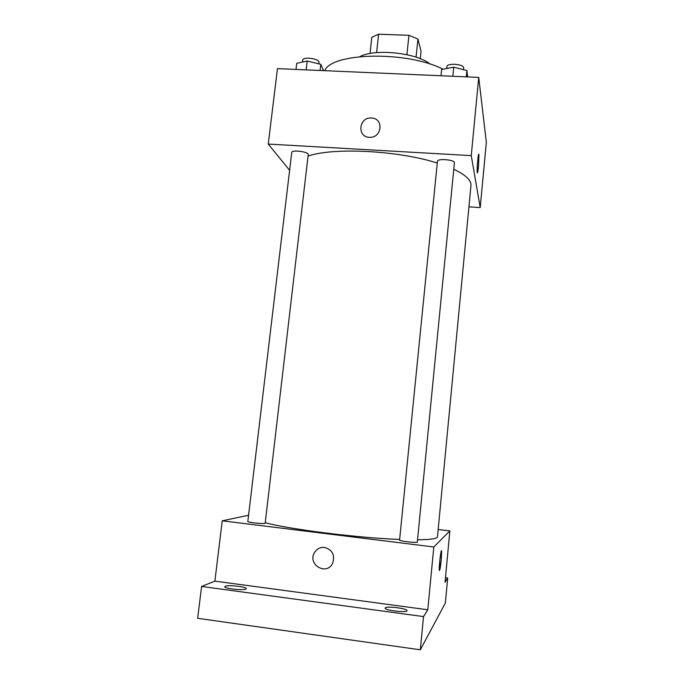 <?xml version="1.0" encoding="UTF-8"?>
<svg xmlns="http://www.w3.org/2000/svg" width="684" height="684" viewBox="0 0 684 684"><rect width="100%" height="100%" fill="white"/><g stroke="black" fill="none" stroke-linecap="round" stroke-linejoin="round"><path stroke-width="1.03" d="M376.61 52.625L378.628 34.2L371.814 37.295L370.027 53.506M378.628 34.2L408.938 35.32L417.941 39.031L421.036 51.326L420.275 58.704M416.052 57.157L417.941 39.031M406.903 54.677L408.938 35.32M359.904 56.61C374.9 48.35 417.163 52.865 430.074 64.108M324.746 70.683C331.449 52.463 407.262 50.736 443.027 69.221M289.614 170.316L268.256 144.076L277.465 68.622L478.732 77.403L486.341 142.306L480.211 207.594L468.925 206.859M268.256 144.076L471.25 155.619L478.732 77.403M471.25 155.619L480.211 207.594M478.928 154.635L478.501 166.246C477.962 171.496 477.543 173.582 477.244 172.505C476.671 169.512 478.449 150.728 478.937 154.635L478.501 166.246L477.389 172.898M417.539 539.813C430.612 539.667 437.247 538.693 437.461 536.88L470.96 185.569C471.413 180.371 465.684 174.924 453.766 169.247M437.281 163.057C398.456 150.471 332.877 147.214 308.048 156.106M308.219 154.644C308.997 151.771 291.666 149.48 291.743 152.481L247.839 521.482C247.275 522.473 265.512 524.269 265.178 523.192L308.219 154.644M454.398 162.809C455.142 159.748 437.315 158.175 437.452 161.313L399.584 540.061C399.003 541.095 417.668 543.207 417.317 542.07L454.398 162.809M371.446 118.016L372.011 118.058C383.955 118.836 381.894 137.817 369.882 137.313C356.809 137.723 358.544 116.896 371.446 118.016L372.011 118.058C383.955 118.836 381.894 137.817 369.882 137.313C356.817 137.723 358.544 116.896 371.446 118.016M399.644 539.454C357.749 537.932 289.349 529.305 265.238 522.687M248.583 515.266L222.24 520.815L433.801 546.986L449.858 530.912L438.162 529.493M222.24 520.815L214.879 581.126L201.592 586.453L197.659 618.293L420.327 649.8L423.516 616.592L427.791 609.769L433.801 546.986M420.327 649.8L445.352 603.04L447.687 578.014L445.464 577.732M449.858 530.912L445.036 582.255L447.687 578.014M441.496 550.757L441.274 559.674C440.436 567.575 439.786 571.089 439.316 570.199C438.76 567.045 441.223 547.063 441.642 551.159L441.274 559.674L439.461 570.601M214.879 581.126L427.791 609.769M324.584 547.422C332.518 549.868 335.186 555.177 332.586 563.351C326.576 576.108 307.15 564.454 314.495 552.578C316.88 548.799 320.24 547.08 324.584 547.422C320.24 547.08 316.88 548.799 314.503 552.578L314.495 552.578C307.15 564.454 326.576 576.108 332.586 563.342M385.212 607.896C386.503 605.836 407.749 608.521 407.031 610.658C407.382 613.052 384.28 610.359 385.109 608.102L385.212 607.896M225.241 586.274C228.276 584.675 246.967 586.795 246.231 588.65C246.556 590.882 223.95 588.839 224.771 586.701L225.241 586.274M201.592 586.453L423.516 616.592M296.001 69.435L296.736 63.313L307.202 61.021L320.779 64.339L323.515 70.632M306.158 69.879L307.202 61.021M320.061 70.486L320.779 64.339M318.821 63.86L318.983 62.483C319.864 58.679 302.756 56.276 302.713 60.209L302.499 62.056M441.009 75.762L441.642 69.477L453.749 67.186L466.916 70.555L467.642 76.924M452.842 76.275L453.749 67.186M466.3 76.865L466.916 70.555M463.504 69.683L463.658 68.118C464.487 64.074 446.874 62.629 446.909 66.741L446.729 68.52"/></g></svg>
